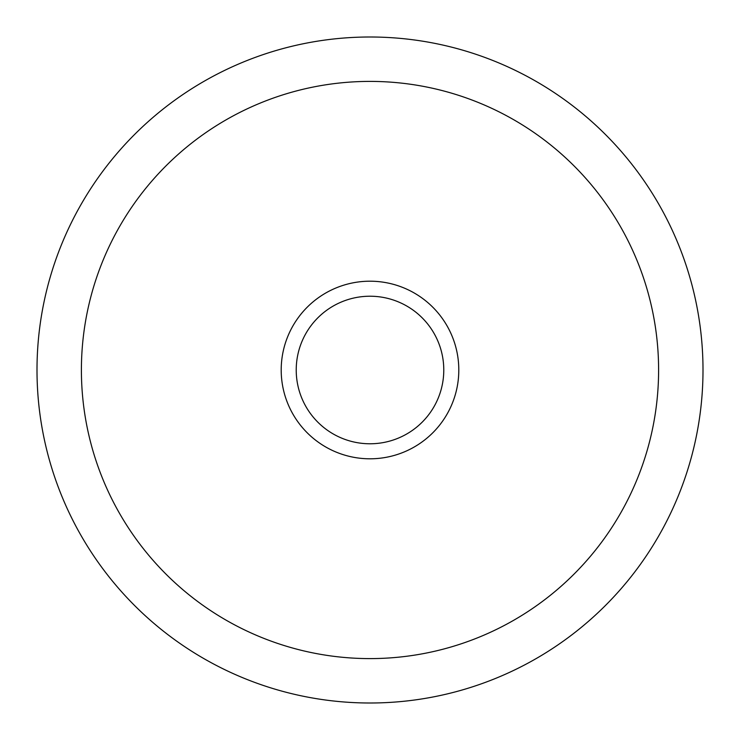<?xml version="1.0" encoding="UTF-8"?>
<svg xmlns="http://www.w3.org/2000/svg" width="740" height="740" viewBox="0 0 740 740"><rect width="100%" height="100%" fill="white"/><g stroke="black" fill="none" stroke-linecap="round" stroke-linejoin="round"><path stroke-width="1.11" d="M703 370A333 333 0 0 0 370 37A333 333 0 0 0 37 370A333 333 0 0 0 370 703A333 333 0 0 0 703 370M81.4 370A288.6 288.6 0 0 1 370 81.4A288.6 288.6 0 0 1 658.6 370A288.6 288.6 0 0 1 370 658.6A288.6 288.6 0 0 1 81.4 370A288.6 288.6 0 0 0 370 658.6A288.6 288.6 0 0 0 658.6 370A288.6 288.6 0 0 0 370 81.4A288.6 288.6 0 0 0 81.4 370M443.778 370A73.778 73.778 0 0 1 370 443.778A73.778 73.778 0 0 1 296.222 370A73.778 73.778 0 0 1 370 296.222A73.778 73.778 0 0 1 443.778 370M458.8 370A88.8 88.8 0 0 1 370 458.8A88.8 88.8 0 0 1 281.2 370A88.8 88.8 0 0 1 370 281.2A88.8 88.8 0 0 1 458.8 370"/></g></svg>
